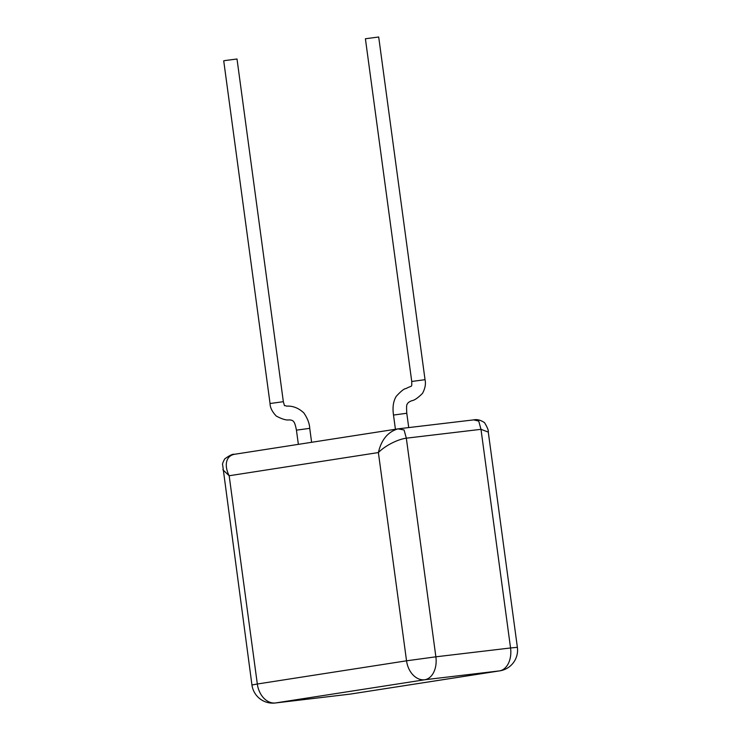 <?xml version="1.0" encoding="UTF-8"?>
<svg xmlns="http://www.w3.org/2000/svg" width="740" height="740" viewBox="0 0 740 740"><rect width="100%" height="100%" fill="white"/><g stroke="black" fill="none" stroke-linecap="round" stroke-linejoin="round"><path stroke-width="1.11" d="M411.736 381.461L425.038 379.694L378.695 37L365.403 38.758L411.736 381.461C411.856 388.241 412.189 384.985 406.029 388.583C404.299 388.528 401.043 391.108 396.27 396.298C393.31 401.062 392.385 407.324 393.495 415.057L395.419 429.265M225.441 60.495L237.013 58.997L283.346 401.69L270.054 403.522L223.721 60.828L225.441 60.495M251.952 684.99L257.326 684.01L229.169 475.755C223.822 465.247 226.042 455.572 234.784 454.249L234.386 454.305C232.804 453.842 229.576 455.387 224.71 458.92C222.86 462.408 222.176 464.396 222.657 464.877L251.952 684.99A20.96 20.96 0 0 0 275.188 703A20.96 14.106 83.2 0 0 275.53 702.954L350.205 694.101L499.417 670.903L424.742 679.755L275.53 702.954A20.96 15.503 81.2 0 1 257.326 684.01L406.538 660.811L378.381 452.556L229.169 475.755L222.851 469.752M397.944 428.876L404.068 429.949L406.325 438.182L435.879 656.815L510.554 647.972L480.991 429.329L478.743 421.106L473.655 419.885C477.032 419.118 480.658 420.043 484.543 422.67C487.382 427.359 488.631 430.495 488.28 432.086L480.991 429.329L406.325 438.182C397.26 439.412 384.967 445.859 378.381 452.556C381.359 439.754 387.88 431.864 397.944 428.876L234.376 454.305M425.038 379.694C426 383.838 425.167 388.389 422.522 393.347C417.98 397.917 414.372 400.386 411.699 400.747C409.081 401.783 407.564 402.967 407.176 404.299C406.538 404.53 406.417 407.518 406.787 413.262L393.495 415.057M298.359 444.352L296.435 430.153L309.736 428.349C309.496 423.456 307.535 418.331 303.872 412.957C298.627 408.036 292.855 405.761 286.556 406.14C283.476 404.604 285.205 407.86 283.346 401.69M473.655 419.885L398.916 428.747M349.521 694.185A20.96 14.106 -96.8 0 0 349.863 694.148A20.96 14.106 -96.8 0 0 350.205 694.101A20.96 15.503 81.2 0 0 350.612 694.046A20.96 20.96 0 0 1 349.863 694.148L275.188 703M435.879 656.815A20.96 14.106 83.2 0 1 424.742 679.755A20.96 15.503 81.2 0 1 406.538 660.811L435.879 656.815M350.612 694.046L499.824 670.847A20.96 15.503 81.2 0 1 499.417 670.903A20.96 14.106 -96.8 0 0 510.554 647.972L517.38 647.324L488.28 432.086M406.787 413.262L408.73 427.581M309.736 428.349L311.614 442.289M398.971 428.738L397.537 428.932M499.824 670.847A20.96 20.96 0 0 0 517.38 647.324M296.435 430.153C294.751 421.624 293.743 420.043 289.016 419.904C286.204 420.357 281.959 419.081 276.307 416.084C272.172 411.764 270.091 407.583 270.054 403.522"/></g></svg>
